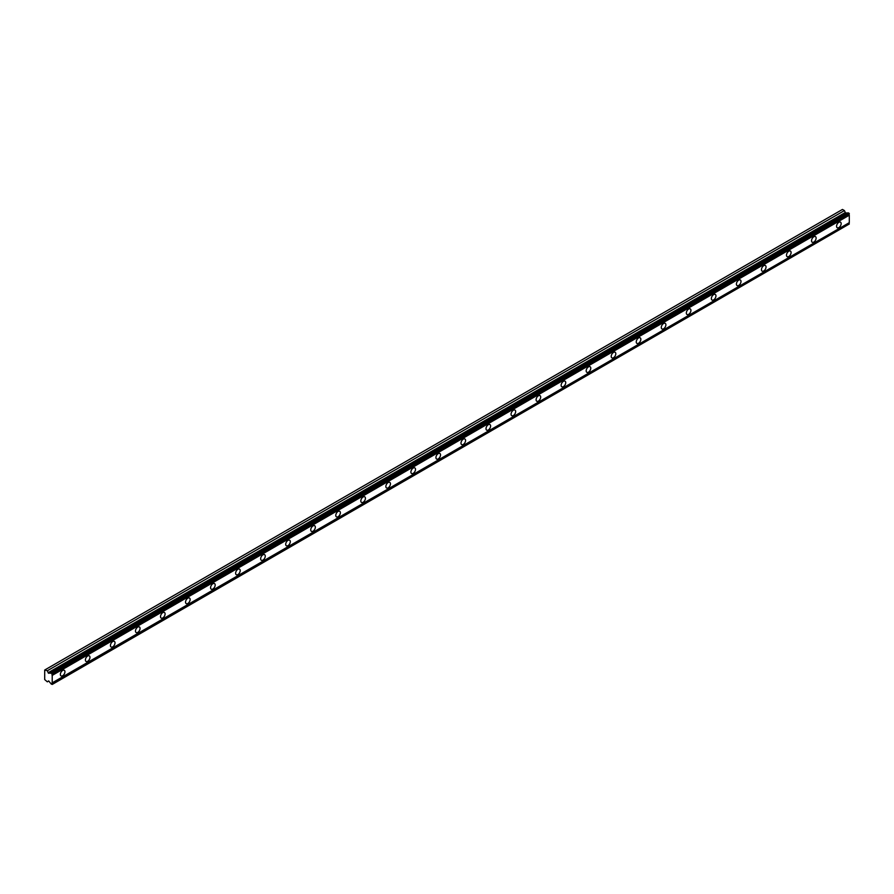 <?xml version="1.0" encoding="UTF-8"?>
<svg xmlns="http://www.w3.org/2000/svg" width="894" height="894" viewBox="0 0 894 894"><rect width="100%" height="100%" fill="white"/><g stroke="black" fill="none" stroke-linecap="round" stroke-linejoin="round"><path stroke-width="1.34" d="M51.271 673.037L848.35 212.839L849.3 213.878A1.218 0.704 60 0 0 849.3 215.208L52.21 675.406A1.218 0.704 60 0 1 52.21 674.065L51.271 673.037A1.218 0.704 60 0 1 50.41 673.115L48.466 673.216L47.326 670.757L44.7 670.019L44.7 679.563L47.326 681.843L48.667 680.893L50.41 683.05A1.218 0.704 60 0 1 51.271 684.122L52.21 684.178A1.218 0.704 60 0 1 52.21 682.848L52.21 675.406M847.937 213.085A1.218 0.704 60 0 1 847.501 212.917L845.545 213.018L844.417 210.571L842.461 209.442L45.37 669.628M838.863 227.601A3.241 1.877 120 0 0 840.986 224.74A3.241 1.877 120 0 0 840.494 222.148A3.241 1.877 120 0 0 838.863 222.304A3.241 1.877 120 0 0 836.75 225.165A3.241 1.877 120 0 0 837.242 227.769A3.241 1.877 120 0 0 838.863 227.601M62.647 675.752A3.241 1.877 120 0 0 64.77 672.891A3.241 1.877 120 0 0 64.267 670.288A3.241 1.877 120 0 0 62.647 670.455A3.241 1.877 120 0 0 60.524 673.316A3.241 1.877 120 0 0 61.027 675.909A3.241 1.877 120 0 0 62.647 675.752M87.679 661.292A3.241 1.877 120 0 0 89.802 658.431A3.241 1.877 120 0 0 89.311 655.838A3.241 1.877 120 0 0 87.679 655.995A3.241 1.877 120 0 0 85.567 658.856A3.241 1.877 120 0 0 86.059 661.459A3.241 1.877 120 0 0 87.679 661.292M112.722 646.843A3.241 1.877 120 0 0 114.845 643.982A3.241 1.877 120 0 0 114.343 641.378A3.241 1.877 120 0 0 112.722 641.534A3.241 1.877 120 0 0 110.599 644.395A3.241 1.877 120 0 0 111.102 646.999A3.241 1.877 120 0 0 112.722 646.843M137.765 632.382A3.241 1.877 120 0 0 139.889 629.521A3.241 1.877 120 0 0 139.386 626.918A3.241 1.877 120 0 0 137.765 627.085A3.241 1.877 120 0 0 135.642 629.946A3.241 1.877 120 0 0 136.145 632.539A3.241 1.877 120 0 0 137.765 632.382M162.797 617.922A3.241 1.877 120 0 0 164.921 615.061A3.241 1.877 120 0 0 164.429 612.468A3.241 1.877 120 0 0 162.797 612.625A3.241 1.877 120 0 0 160.685 615.485A3.241 1.877 120 0 0 161.177 618.089A3.241 1.877 120 0 0 162.797 617.922M187.841 603.472A3.241 1.877 120 0 0 189.964 600.612A3.241 1.877 120 0 0 189.461 598.008A3.241 1.877 120 0 0 187.841 598.164A3.241 1.877 120 0 0 185.717 601.025A3.241 1.877 120 0 0 186.22 603.629A3.241 1.877 120 0 0 187.841 603.472M212.884 589.012A3.241 1.877 120 0 0 215.007 586.151A3.241 1.877 120 0 0 214.504 583.547A3.241 1.877 120 0 0 212.884 583.715A3.241 1.877 120 0 0 210.76 586.576A3.241 1.877 120 0 0 211.263 589.18A3.241 1.877 120 0 0 212.884 589.012M237.916 574.563A3.241 1.877 120 0 0 240.039 571.702A3.241 1.877 120 0 0 239.547 569.098A3.241 1.877 120 0 0 237.916 569.254A3.241 1.877 120 0 0 235.804 572.115A3.241 1.877 120 0 0 236.295 574.719A3.241 1.877 120 0 0 237.916 574.563M262.959 560.102A3.241 1.877 120 0 0 265.082 557.241A3.241 1.877 120 0 0 264.579 554.638A3.241 1.877 120 0 0 262.959 554.805A3.241 1.877 120 0 0 260.836 557.655A3.241 1.877 120 0 0 261.339 560.259A3.241 1.877 120 0 0 262.959 560.102M288.002 545.642A3.241 1.877 120 0 0 290.125 542.781A3.241 1.877 120 0 0 289.622 540.188A3.241 1.877 120 0 0 288.002 540.345A3.241 1.877 120 0 0 285.879 543.206A3.241 1.877 120 0 0 286.382 545.809A3.241 1.877 120 0 0 288.002 545.642M313.034 531.192A3.241 1.877 120 0 0 315.157 528.332A3.241 1.877 120 0 0 314.666 525.728A3.241 1.877 120 0 0 313.034 525.884A3.241 1.877 120 0 0 310.922 528.745A3.241 1.877 120 0 0 311.414 531.349A3.241 1.877 120 0 0 313.034 531.192M338.077 516.732A3.241 1.877 120 0 0 340.201 513.871A3.241 1.877 120 0 0 339.698 511.267A3.241 1.877 120 0 0 338.077 511.435A3.241 1.877 120 0 0 335.954 514.296A3.241 1.877 120 0 0 336.457 516.888A3.241 1.877 120 0 0 338.077 516.732M363.12 502.272A3.241 1.877 120 0 0 365.244 499.411A3.241 1.877 120 0 0 364.741 496.818A3.241 1.877 120 0 0 363.12 496.975A3.241 1.877 120 0 0 360.997 499.835A3.241 1.877 120 0 0 361.5 502.439A3.241 1.877 120 0 0 363.12 502.272M388.152 487.822A3.241 1.877 120 0 0 390.276 484.961A3.241 1.877 120 0 0 389.784 482.358A3.241 1.877 120 0 0 388.152 482.514A3.241 1.877 120 0 0 386.04 485.375A3.241 1.877 120 0 0 386.532 487.979A3.241 1.877 120 0 0 388.152 487.822M413.196 473.362A3.241 1.877 120 0 0 415.319 470.501A3.241 1.877 120 0 0 414.816 467.897A3.241 1.877 120 0 0 413.196 468.065A3.241 1.877 120 0 0 411.072 470.926A3.241 1.877 120 0 0 411.575 473.518A3.241 1.877 120 0 0 413.196 473.362M438.239 458.901A3.241 1.877 120 0 0 440.362 456.041A3.241 1.877 120 0 0 439.859 453.448A3.241 1.877 120 0 0 438.239 453.604A3.241 1.877 120 0 0 436.116 456.465A3.241 1.877 120 0 0 436.618 459.069A3.241 1.877 120 0 0 438.239 458.901M463.271 444.452A3.241 1.877 120 0 0 465.394 441.591A3.241 1.877 120 0 0 464.902 438.988A3.241 1.877 120 0 0 463.271 439.144A3.241 1.877 120 0 0 461.159 442.005A3.241 1.877 120 0 0 461.65 444.609A3.241 1.877 120 0 0 463.271 444.452M488.314 429.992A3.241 1.877 120 0 0 490.437 427.131A3.241 1.877 120 0 0 489.934 424.527A3.241 1.877 120 0 0 488.314 424.695A3.241 1.877 120 0 0 486.191 427.555A3.241 1.877 120 0 0 486.694 430.159A3.241 1.877 120 0 0 488.314 429.992M513.357 415.542A3.241 1.877 120 0 0 515.48 412.682A3.241 1.877 120 0 0 514.978 410.078A3.241 1.877 120 0 0 513.357 410.234A3.241 1.877 120 0 0 511.234 413.095A3.241 1.877 120 0 0 511.737 415.699A3.241 1.877 120 0 0 513.357 415.542M538.389 401.082A3.241 1.877 120 0 0 540.512 398.221A3.241 1.877 120 0 0 540.021 395.617A3.241 1.877 120 0 0 538.389 395.785A3.241 1.877 120 0 0 536.277 398.646A3.241 1.877 120 0 0 536.769 401.238A3.241 1.877 120 0 0 538.389 401.082M563.432 386.621A3.241 1.877 120 0 0 565.556 383.761A3.241 1.877 120 0 0 565.053 381.168A3.241 1.877 120 0 0 563.432 381.325A3.241 1.877 120 0 0 561.309 384.185A3.241 1.877 120 0 0 561.812 386.789A3.241 1.877 120 0 0 563.432 386.621M588.476 372.172A3.241 1.877 120 0 0 590.599 369.311A3.241 1.877 120 0 0 590.096 366.708A3.241 1.877 120 0 0 588.476 366.864A3.241 1.877 120 0 0 586.352 369.725A3.241 1.877 120 0 0 586.855 372.329A3.241 1.877 120 0 0 588.476 372.172M613.507 357.712A3.241 1.877 120 0 0 615.631 354.851A3.241 1.877 120 0 0 615.139 352.247A3.241 1.877 120 0 0 613.507 352.415A3.241 1.877 120 0 0 611.395 355.276A3.241 1.877 120 0 0 611.887 357.868A3.241 1.877 120 0 0 613.507 357.712M638.551 343.251A3.241 1.877 120 0 0 640.674 340.391A3.241 1.877 120 0 0 640.171 337.798A3.241 1.877 120 0 0 638.551 337.954A3.241 1.877 120 0 0 636.427 340.815A3.241 1.877 120 0 0 636.93 343.419A3.241 1.877 120 0 0 638.551 343.251M663.594 328.802A3.241 1.877 120 0 0 665.717 325.941A3.241 1.877 120 0 0 665.214 323.337A3.241 1.877 120 0 0 663.594 323.494A3.241 1.877 120 0 0 661.471 326.355A3.241 1.877 120 0 0 661.973 328.958A3.241 1.877 120 0 0 663.594 328.802M688.626 314.342A3.241 1.877 120 0 0 690.749 311.481A3.241 1.877 120 0 0 690.257 308.877A3.241 1.877 120 0 0 688.626 309.045A3.241 1.877 120 0 0 686.514 311.905A3.241 1.877 120 0 0 687.005 314.498A3.241 1.877 120 0 0 688.626 314.342M713.669 299.881A3.241 1.877 120 0 0 715.792 297.02A3.241 1.877 120 0 0 715.289 294.428A3.241 1.877 120 0 0 713.669 294.584A3.241 1.877 120 0 0 711.546 297.445A3.241 1.877 120 0 0 712.049 300.049A3.241 1.877 120 0 0 713.669 299.881M738.712 285.432A3.241 1.877 120 0 0 740.824 282.571A3.241 1.877 120 0 0 740.333 279.967A3.241 1.877 120 0 0 738.712 280.124A3.241 1.877 120 0 0 736.589 282.985A3.241 1.877 120 0 0 737.081 285.588A3.241 1.877 120 0 0 738.712 285.432M763.744 270.971A3.241 1.877 120 0 0 765.867 268.111A3.241 1.877 120 0 0 765.376 265.507A3.241 1.877 120 0 0 763.744 265.674A3.241 1.877 120 0 0 761.632 268.535A3.241 1.877 120 0 0 762.124 271.139A3.241 1.877 120 0 0 763.744 270.971M788.787 256.522A3.241 1.877 120 0 0 790.911 253.661A3.241 1.877 120 0 0 790.408 251.058A3.241 1.877 120 0 0 788.787 251.214A3.241 1.877 120 0 0 786.664 254.075A3.241 1.877 120 0 0 787.167 256.679A3.241 1.877 120 0 0 788.787 256.522M813.831 242.062A3.241 1.877 120 0 0 815.943 239.201A3.241 1.877 120 0 0 815.451 236.597A3.241 1.877 120 0 0 813.831 236.765A3.241 1.877 120 0 0 811.707 239.626A3.241 1.877 120 0 0 812.199 242.218A3.241 1.877 120 0 0 813.831 242.062M52.21 684.458L849.3 223.992A1.218 0.704 60 0 1 849.3 222.651L849.3 215.208M849.121 213.286L52.031 673.484M52.21 674.065L849.3 213.878M849.3 222.651L52.21 682.848M849.3 223.992L52.21 684.178M48.768 681.016L47.326 681.843M844.417 210.571L47.326 670.757M847.501 212.917L50.41 673.115M849.3 213.599L52.21 673.785M48.667 673.271L845.758 213.074M845.188 212.571L48.097 672.757"/></g></svg>
